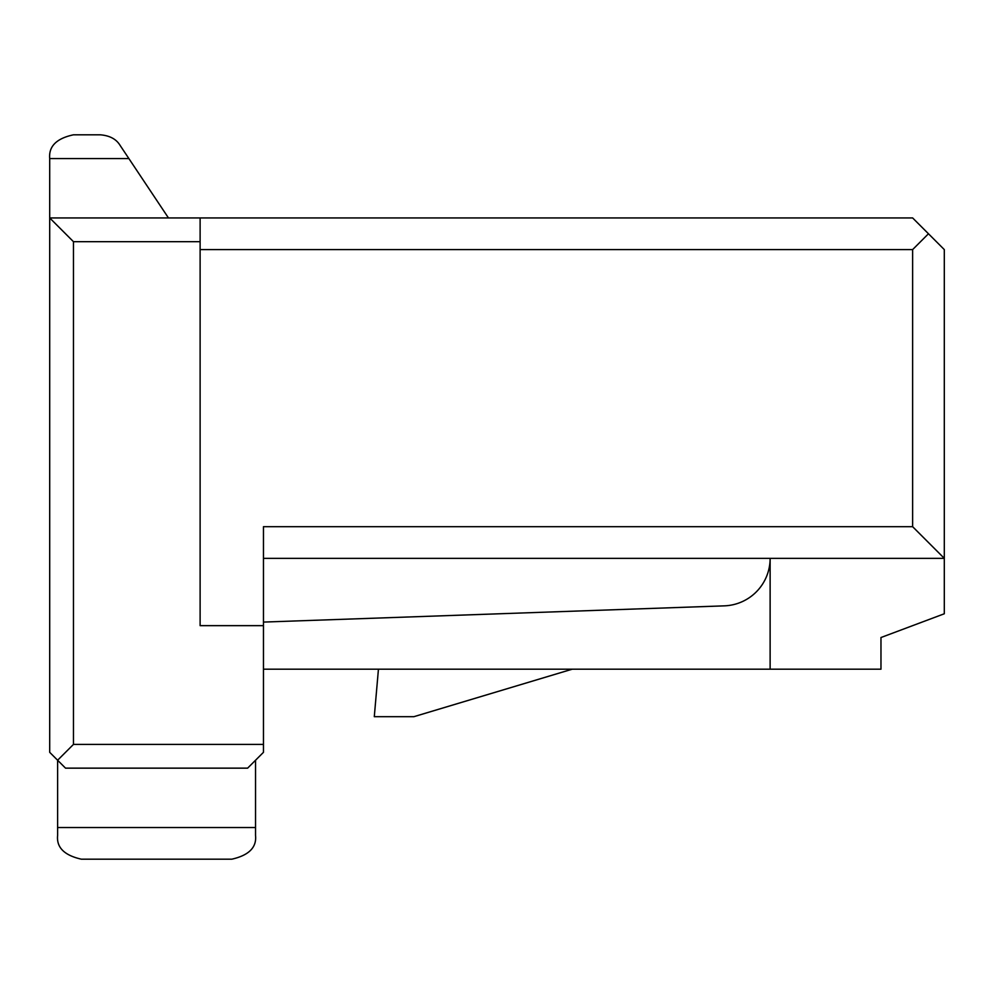 <?xml version="1.0" encoding="UTF-8"?>
<svg xmlns="http://www.w3.org/2000/svg" width="994" height="994" viewBox="0 0 994 994"><rect width="100%" height="100%" fill="white"/><g stroke="black" fill="none" stroke-linecap="round" stroke-linejoin="round"><path stroke-width="1.49" d="M912.629 526.683L944.3 558.355L944.3 249.593L928.471 233.764L912.629 249.593L912.629 526.683L263.46 526.683L263.46 752.321L247.618 768.151L65.529 768.151L49.7 752.321L49.7 158.555L128.872 158.555L120.088 145.385C116.31 139.123 109.725 135.594 100.319 134.811L73.457 134.811C56.509 138.439 48.594 146.354 49.7 158.555M200.117 217.934L200.117 241.679L73.457 241.679L49.7 217.934L912.629 217.934L928.471 233.764M263.46 558.355L944.3 558.355L944.3 613.77L880.97 637.527L880.97 669.186L770.126 669.186L770.126 558.355L770.126 669.186L263.46 669.186M200.117 249.593L912.629 249.593M200.117 241.679L200.117 625.648L263.46 625.648M73.457 241.679L73.457 744.407L263.46 744.407M255.533 760.236L255.533 827.53L57.615 827.53L57.615 760.236L73.457 744.407M770.126 669.186L770.126 558.355A47.501 47.501 0 0 1 724.303 605.855L263.46 622.082M255.533 827.53L255.533 835.445C256.787 847.422 248.86 855.337 231.788 859.189L81.371 859.189C64.287 855.337 56.372 847.422 57.615 835.445L57.615 827.53M378.441 669.186L374.291 716.686L413.877 716.686L572.209 669.186M168.458 217.934L128.872 158.555"/></g></svg>
